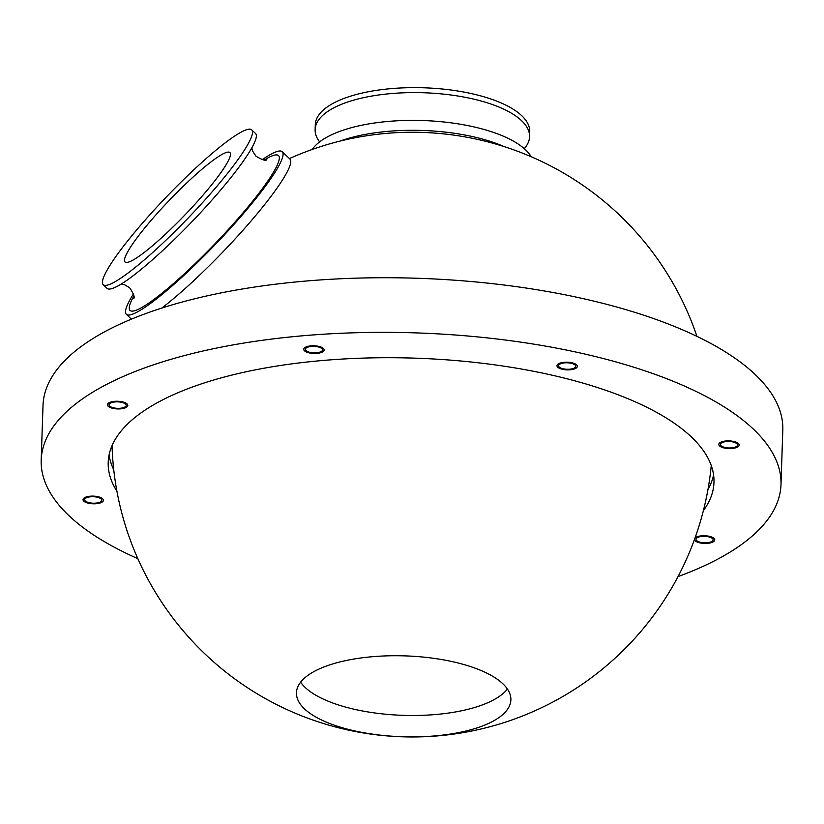 <?xml version="1.0" encoding="UTF-8"?>
<svg xmlns="http://www.w3.org/2000/svg" width="824" height="824" viewBox="0 0 824 824"><rect width="100%" height="100%" fill="white"/><g stroke="black" fill="none" stroke-linecap="round" stroke-linejoin="round"><path stroke-width="1.24" d="M506.204 687.401A107.275 40.448 -178.1 0 0 372.324 656.718A107.275 40.448 -178.1 0 0 296.444 692.747A107.275 40.448 -178.1 0 0 301.121 705.21A107.275 40.448 -178.1 0 0 435.01 735.894A107.275 40.448 -178.1 0 0 510.88 699.864A107.275 40.448 -178.1 0 0 506.204 687.401M300.626 682.179A107.275 40.448 -178.1 0 0 301.831 683.827A107.275 40.448 -178.1 0 0 380.152 713.646A107.275 40.448 -178.1 0 0 425.977 715.17A107.275 40.448 -178.1 0 0 435.711 714.511A107.275 40.448 -178.1 0 0 507.419 689.039M116.926 491.228A303.047 114.248 1.9 0 1 108.212 462.295A303.047 114.248 1.9 0 1 553.326 375.466A303.047 114.248 1.9 0 1 713.975 482.39A303.047 114.248 1.9 0 1 703.366 510.674M713.584 474.923A303.047 114.248 1.9 0 1 707.95 489.518M137.835 558.662A370.1 139.534 1.9 0 1 41.2 460.07L43.013 405.449A370.1 139.534 1.9 0 1 586.595 299.411A370.1 139.534 1.9 0 1 782.8 429.994L780.987 484.615A370.1 139.534 1.9 0 1 678.039 576.573M41.2 460.07A370.1 139.534 1.9 0 1 584.793 354.032A370.1 139.534 1.9 0 1 780.987 484.615M309.906 352.363A8.58 3.234 1.9 0 1 306.363 347.882A8.58 3.234 1.9 0 1 317.961 346.873A8.58 3.234 1.9 0 1 321.514 351.354A8.58 3.234 1.9 0 1 309.906 352.363M563.142 368.781A8.58 3.234 1.9 0 1 559.589 364.301A8.58 3.234 1.9 0 1 571.197 363.291A8.58 3.234 1.9 0 1 574.74 367.772A8.58 3.234 1.9 0 1 563.142 368.781M724.945 447.463A8.58 3.234 1.9 0 1 721.402 442.982A8.58 3.234 1.9 0 1 733 441.983A8.58 3.234 1.9 0 1 736.543 446.454A8.58 3.234 1.9 0 1 724.945 447.463M700.544 542.326A8.58 3.234 1.9 0 1 696.991 537.856A8.58 3.234 1.9 0 1 708.599 536.846A8.58 3.234 1.9 0 1 712.142 541.327A8.58 3.234 1.9 0 1 700.544 542.326M89.188 502.702A8.58 3.234 1.9 0 1 85.645 498.221A8.58 3.234 1.9 0 1 97.242 497.212A8.58 3.234 1.9 0 1 100.785 501.692A8.58 3.234 1.9 0 1 89.188 502.702M113.588 407.839A8.58 3.234 1.9 0 1 110.045 403.358A8.58 3.234 1.9 0 1 121.643 402.349A8.58 3.234 1.9 0 1 125.197 406.829A8.58 3.234 1.9 0 1 113.588 407.839M113.753 469.804A303.047 114.248 1.9 0 1 109.098 454.869M262.269 159.629A112.641 15.903 133.8 0 1 282.272 151.719A112.641 15.903 133.8 0 1 260.085 193.269A112.641 15.903 133.8 0 1 179.581 279.315A112.641 15.903 133.8 0 1 126.33 314.294A112.641 15.903 133.8 0 1 133.406 293.972M282.272 151.719L289.935 159.063A112.641 15.903 133.8 0 1 267.748 200.623A112.641 15.903 133.8 0 1 161.772 308.083M103.216 284.692L107.048 288.369A107.275 15.151 -46.2 0 0 157.765 255.059A107.275 15.151 -46.2 0 0 234.438 173.112A107.275 15.151 -46.2 0 0 255.564 133.529L251.732 129.852A107.275 15.151 -46.2 0 0 201.025 163.173A107.275 15.151 -46.2 0 0 124.342 245.119A107.275 15.151 -46.2 0 0 103.216 284.692A107.275 15.151 -46.2 0 0 153.933 251.382A107.275 15.151 -46.2 0 0 230.607 169.435A107.275 15.151 -46.2 0 0 251.732 129.852M139.946 234.006A75.777 10.702 133.8 0 1 193.65 176.532A75.777 10.702 133.8 0 1 229.783 152.461A75.777 10.702 133.8 0 1 215.013 180.538A75.777 10.702 133.8 0 1 160.381 238.847A75.777 10.702 133.8 0 1 124.888 261.816A75.777 10.702 133.8 0 1 139.946 234.006M319.63 141.872A107.275 40.448 1.9 0 1 315.128 129.625L315.293 124.661A107.275 40.448 1.9 0 1 473.707 94.121A107.275 40.448 1.9 0 1 529.729 131.778L529.564 136.743A107.275 40.448 1.9 0 1 524.26 148.66M315.128 129.625A107.275 40.448 1.9 0 1 473.543 99.086A107.275 40.448 1.9 0 1 529.564 136.743M531.171 156.725A112.641 42.467 -178.1 0 0 475.118 127.174A112.641 42.467 -178.1 0 0 312.203 149.463M504.041 146.569A112.641 42.467 -178.1 0 0 474.789 137.103A112.641 42.467 -178.1 0 0 339.941 141.12M694.426 539.638A10.187 3.842 -178.1 0 0 694.807 540.41A10.187 3.842 -178.1 0 0 707.486 543.356A10.187 3.842 -178.1 0 0 714.326 538.762A10.187 3.842 -178.1 0 0 704.901 535.755A10.187 3.842 -178.1 0 0 695.023 537.979M724.131 447.968A10.187 3.842 -178.1 0 0 737.933 446.804A10.187 3.842 -178.1 0 0 733.813 441.479A10.187 3.842 -178.1 0 0 720.011 442.642A10.187 3.842 -178.1 0 0 724.131 447.968M570.084 369.801A10.187 3.842 -178.1 0 0 576.924 365.207A10.187 3.842 -178.1 0 0 564.244 362.272A10.187 3.842 -178.1 0 0 557.405 366.855A10.187 3.842 -178.1 0 0 570.084 369.801M322.905 351.704A10.187 3.842 -178.1 0 0 318.775 346.379A10.187 3.842 -178.1 0 0 304.973 347.543A10.187 3.842 -178.1 0 0 309.103 352.868A10.187 3.842 -178.1 0 0 322.905 351.704M127.38 404.275A10.187 3.842 -178.1 0 0 114.701 401.329A10.187 3.842 -178.1 0 0 107.862 405.923A10.187 3.842 -178.1 0 0 120.541 408.858A10.187 3.842 -178.1 0 0 127.38 404.275M98.056 496.718A10.187 3.842 -178.1 0 0 84.254 497.881A10.187 3.842 -178.1 0 0 88.384 503.207A10.187 3.842 -178.1 0 0 102.176 502.043A10.187 3.842 -178.1 0 0 98.056 496.718M264.401 159.928A107.275 15.151 133.8 0 1 257.428 195.164A107.275 15.151 133.8 0 1 163.976 291.593A107.275 15.151 133.8 0 1 133.797 296.094M696.939 336.377A300.369 300.369 0 0 0 289.43 158.579M112.043 445.64A300.369 300.369 0 0 0 497.191 724.708A300.369 300.369 0 0 0 711.256 465.519M133.704 298.525C134.982 297.382 133.643 293.808 129.687 287.782L124.321 284.589L121.21 284.022M251.814 147.857L252.494 150.905L255.924 156.169C262.073 159.866 265.709 161.051 266.832 159.732M126.33 314.294L131.397 319.146"/></g></svg>
